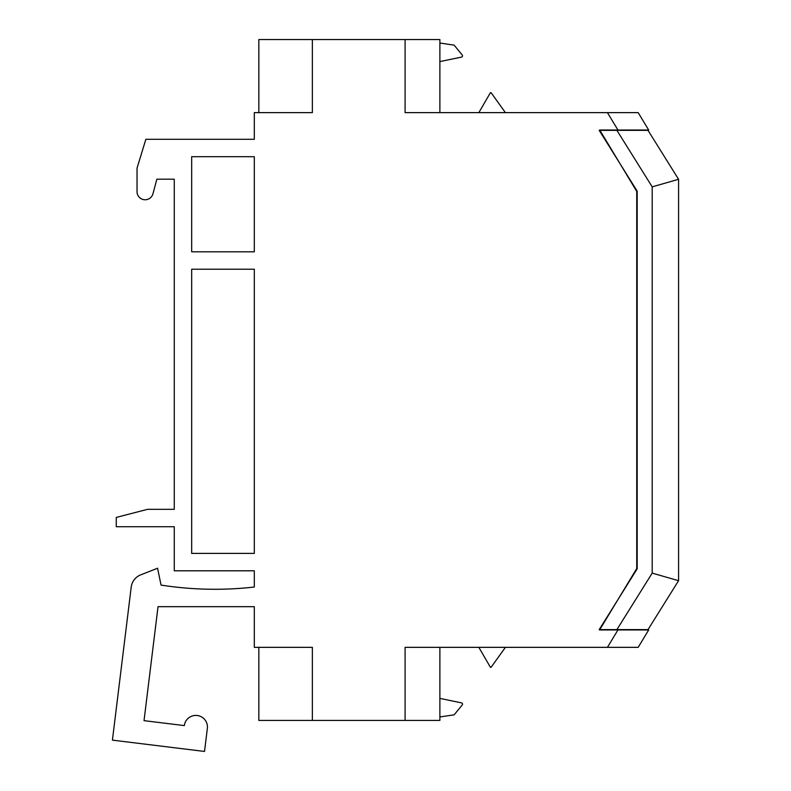 <?xml version="1.0" encoding="UTF-8"?>
<svg xmlns="http://www.w3.org/2000/svg" width="791" height="791" viewBox="0 0 791 791"><rect width="100%" height="100%" fill="white"/><g stroke="black" fill="none" stroke-linecap="round" stroke-linejoin="round"><path stroke-width="1.19" d="M405.091 39.55L405.091 112.629L638.169 112.629L648.689 130.021L599.726 130.021L636.745 191.432L636.745 568.541L599.588 629.952L648.689 629.952L638.169 647.345L405.091 647.345L405.091 720.423L312.366 720.423L312.366 647.345L254.306 647.345L254.306 606.677L158.032 606.677L144.031 720.65L184.333 725.594A11.598 11.598 0 0 1 197.256 715.499A11.598 11.598 0 0 1 207.351 728.422L204.523 751.45L112.421 740.139L131.207 587.14A15.217 15.217 0 0 1 140.758 574.83L157.577 568.225L161.038 585.083A347.981 347.981 0 0 0 254.306 587.031L254.306 570.795L174.267 570.795L174.267 526.717L116.267 526.717L116.267 517.433L147.601 509.315L174.267 509.315L174.267 179.191L156.865 179.191L152.97 193.755A8.108 8.108 0 0 1 137.031 191.659L137.031 168.147L145.851 139.305L254.306 139.305L254.306 112.629L312.366 112.629L312.366 39.55L439.885 39.55L439.885 61.589L461.46 57.1A1.315 1.315 0 0 0 462.211 54.974L454.133 45.146L439.885 43.03M617.949 629.952L607.429 647.345M617.949 130.021L607.429 112.629M254.306 251.815L254.306 156.697L191.669 156.697L191.669 251.815L254.306 251.815M254.306 553.393L254.306 269.217L191.669 269.217L191.669 553.393L254.306 553.393M405.091 720.423L439.885 720.423L439.885 647.345M312.366 720.423L258.845 720.423L258.845 647.345M439.885 716.943L454.133 714.837L462.211 704.999A1.315 1.315 0 0 0 461.46 702.873L439.885 698.384M258.845 112.629L258.845 39.55L312.366 39.55M439.885 112.629L439.885 61.589M505.4 112.629L491.082 92.666L490.4 92.705L478.852 112.629M478.852 647.345L490.4 667.268L491.082 667.307L505.4 647.345M678.579 179.29L647.997 130.347L616.891 130.347L652.199 186.854L678.579 179.29L678.579 580.683L647.997 629.626L599.192 629.626L637.19 568.818L637.19 191.155L599.192 130.347L616.891 130.347M652.199 186.854L652.199 573.119L678.579 580.683M652.199 573.119L616.891 629.626"/></g></svg>

